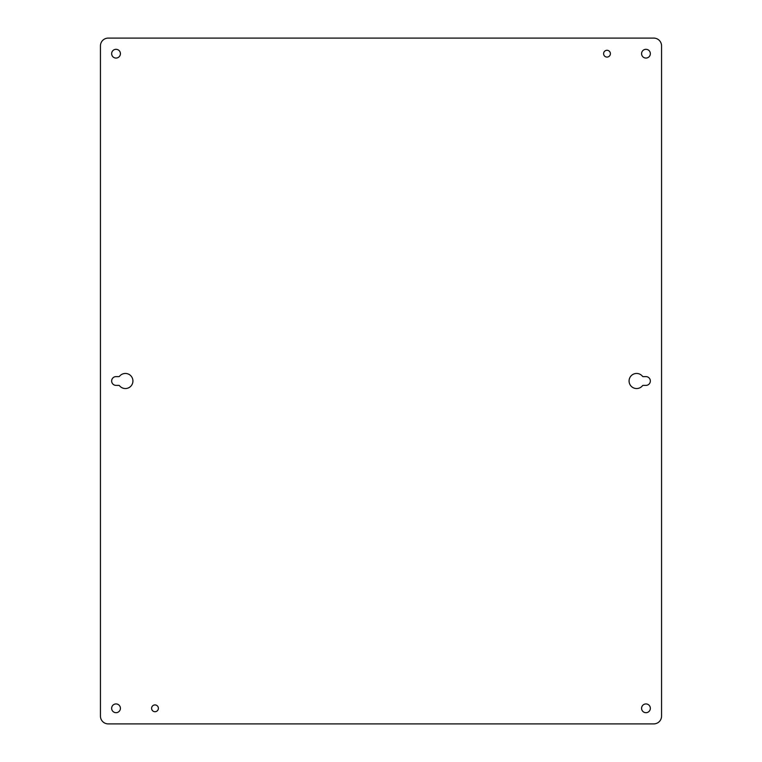 <?xml version="1.0" encoding="UTF-8"?>
<svg xmlns="http://www.w3.org/2000/svg" width="762" height="762" viewBox="0 0 762 762"><rect width="100%" height="100%" fill="white"/><g stroke="black" fill="none" stroke-linecap="round" stroke-linejoin="round"><path stroke-width="1.14" d="M120.415 708.317A4.381 4.381 0 0 1 113.843 712.108A4.381 4.381 0 0 1 113.843 704.517A4.381 4.381 0 0 1 120.415 708.317M158.391 708.317A3.4 3.4 0 0 1 153.295 711.26A3.4 3.4 0 0 1 153.295 705.374A3.4 3.4 0 0 1 158.391 708.317M610.4 53.683A3.4 3.4 0 0 1 605.304 56.626A3.4 3.4 0 0 1 605.304 50.74A3.4 3.4 0 0 1 610.4 53.683M643.223 376.618L645.966 376.618A4.381 4.381 0 0 1 650.348 381A4.381 4.381 0 0 1 645.966 385.382L643.223 385.382A0.933 0.933 0 0 0 642.49 385.724A7.544 7.544 0 0 1 631.479 386.524A7.544 7.544 0 0 1 631.479 375.476A7.544 7.544 0 0 1 642.49 376.276A0.933 0.933 0 0 0 643.223 376.618M116.034 385.382A4.381 4.381 0 0 1 111.652 381A4.381 4.381 0 0 1 116.034 376.618L118.777 376.618A0.933 0.933 0 0 0 119.51 376.276A7.544 7.544 0 0 1 130.521 375.476A7.544 7.544 0 0 1 130.521 386.524A7.544 7.544 0 0 1 119.51 385.724A0.933 0.933 0 0 0 118.777 385.382L116.034 385.382M650.348 53.683A4.381 4.381 0 0 1 643.776 57.483A4.381 4.381 0 0 1 643.776 49.892A4.381 4.381 0 0 1 650.348 53.683M120.415 53.683A4.381 4.381 0 0 1 113.843 57.483A4.381 4.381 0 0 1 113.843 49.892A4.381 4.381 0 0 1 120.415 53.683M650.348 708.317A4.381 4.381 0 0 1 643.776 712.108A4.381 4.381 0 0 1 643.776 704.517A4.381 4.381 0 0 1 650.348 708.317M100.441 45.891L100.441 716.109A7.791 7.791 0 0 0 108.242 723.9L653.758 723.9A7.791 7.791 0 0 0 661.559 716.109L661.559 45.891A7.791 7.791 0 0 0 653.758 38.1L108.242 38.1A7.791 7.791 0 0 0 100.441 45.891"/></g></svg>
